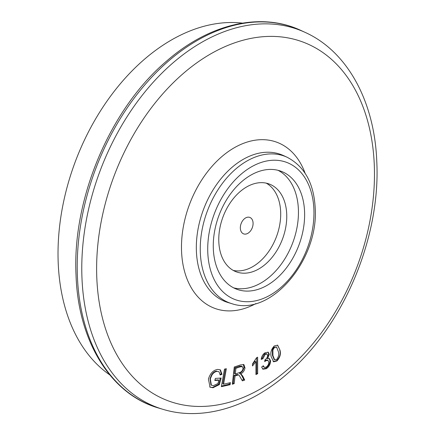 <?xml version="1.0" encoding="UTF-8"?>
<svg xmlns="http://www.w3.org/2000/svg" width="435" height="435" viewBox="0 0 435 435"><rect width="100%" height="100%" fill="white"/><g stroke="black" fill="none" stroke-linecap="round" stroke-linejoin="round"><path stroke-width="0.65" d="M109.756 374.888A190.655 129.037 -69.3 0 1 58.198 262.68A190.655 129.037 -69.3 0 1 242.485 23.12M253.078 223.052A8.792 5.949 -69.3 0 1 247.036 233.725A8.792 5.949 -69.3 0 1 240.343 228.228A8.792 5.949 -69.3 0 1 240.37 226.945A8.792 5.949 -69.3 0 1 242.812 220.474A8.792 5.949 -69.3 0 1 249.375 217.277A8.792 5.949 -69.3 0 1 253.078 223.052M266.209 183.135A46.893 31.739 -69.3 0 1 280.662 211.845A46.893 31.739 -69.3 0 1 233.269 270.429M286.719 214.134A46.893 31.739 -69.3 0 1 270.728 258.977A46.893 31.739 -69.3 0 1 236.21 271.799A46.893 31.739 -69.3 0 1 218.81 241.719A46.893 31.739 -69.3 0 1 234.808 196.87A46.893 31.739 -69.3 0 1 269.319 184.048A46.893 31.739 -69.3 0 1 286.719 214.134M278.036 170.313A63.015 42.646 -69.3 0 1 298.394 209.393A63.015 42.646 -69.3 0 1 233.677 287.872M213.324 248.793A63.015 42.646 110.7 0 0 236.7 289.215A63.015 42.646 110.7 0 0 283.082 271.984A63.015 42.646 110.7 0 0 304.571 211.725A63.015 42.646 110.7 0 0 281.195 171.303A63.015 42.646 110.7 0 0 234.813 188.529A63.015 42.646 110.7 0 0 213.324 248.793M207.789 252.523A73.27 49.59 -69.3 0 1 258.134 163.582A73.27 49.59 -69.3 0 1 313.896 209.42A73.27 49.59 -69.3 0 1 263.545 298.366A73.27 49.59 -69.3 0 1 207.789 252.523M261.647 367.064L262.941 369.228L266.345 368.695C269.075 366.781 270.472 364.166 270.543 360.86L269.504 358.647L267.699 358.647L269.325 354.275L268.237 352.23L265.024 352.774C262.762 354.351 261.495 356.569 261.228 359.44L262.936 358.717L265.187 354.324L266.965 354.052L267.607 355.335C267.53 357.222 266.671 358.685 265.029 359.729L264.708 361.681L265.872 360.713L267.955 360.397L268.776 362.045C268.803 364.117 267.949 365.802 266.225 367.102L264.328 367.39L263.311 365.743L261.647 367.064M240.914 374.089L240.506 373.959C242.92 372.86 244.416 370.848 244.987 367.918L243.91 364.601L240.528 364.911L234.269 366.999L232.312 384.246L234.182 383.626L235.052 375.971L238.249 374.975L239.076 375.166L242.377 380.864L244.704 380.07L242.806 376.204L241.251 374.241M214.814 380.5L218.827 380.239L217.924 383.545L213.438 385.638L211.361 385.198L210.339 378.831L211.84 375.231C213.389 372.773 215.211 371.501 217.288 371.419L219.044 371.762L220.192 375.003L221.97 374.317L220.425 369.908L217.826 369.407C213.335 370.049 210.197 373.273 208.419 379.086L210.067 387.166L212.96 387.754L219.365 384.616L221.159 378.031L215.379 378.417L214.814 380.5M221.355 386.688L230.115 384.709L230.485 382.637L223.585 384.203L226.347 368.717L224.487 369.13L221.355 386.688M257.656 373.698L257.634 357.195L256.53 357.771L252.49 364.003L252.496 365.949L255.927 361.735L255.949 374.595L257.656 373.698L256.753 373.187L255.943 373.6M271.244 356.869L273.653 361.811L276.959 360.958C280.086 357.483 281.081 353.845 279.944 350.044L277.633 345.172L274.257 345.955C271.114 349.452 270.108 353.089 271.244 356.869M214.906 380.157L218.191 379.88L218.827 380.239M220.344 378.086L218.691 384.235L219.365 384.616M218.691 384.235L212.476 387.476L212.96 387.754M212.476 387.476L209.871 387.052M220.077 369.734L221.268 373.921L221.97 374.317M221.268 373.921L220.202 374.361M219.044 371.762L217.288 371.419M216.75 371.115C214.743 371.234 212.987 372.539 211.475 375.024L211.84 375.231M211.475 375.024L210.013 378.64L210.339 378.831M210.013 378.64L210.948 384.964L211.361 385.198M229.446 382.876L229.212 384.197L230.115 384.709M229.212 384.197L221.464 386.068M225.439 368.918L222.807 383.762L223.585 384.203M239.076 375.166L237.265 374.421L234.095 375.427L233.231 383.088L234.182 383.626M233.231 383.088L232.41 383.365M243.361 364.41L243.981 367.352L244.987 367.918M243.981 367.352C243.41 370.272 241.92 372.284 239.506 373.393L240.506 373.959M240.528 373.872L241.8 375.639L242.806 376.204M241.8 375.639L243.698 379.499L244.704 380.07M243.698 379.499L241.996 380.087M237.265 374.421L238.249 374.975M234.095 375.427L235.052 375.971M235.281 373.991L235.928 368.287L240.386 366.792L242.42 366.694L243.078 368.57C242.469 370.87 241.207 372.229 239.293 372.648L235.281 373.991L234.324 373.453L234.971 367.744L235.928 368.287M242.42 366.694L241.414 366.129L239.391 366.232L240.386 366.792M239.391 366.232L234.971 367.744M256.726 357.668L256.753 373.187M252.49 364.41L254.992 361.208L255.927 361.735M269.167 358.505L269.939 360.512C269.869 363.807 268.428 366.395 265.616 368.282L266.345 368.695M265.616 368.282L262.566 368.956M262.832 366.123L264.322 367.39M267.955 360.397L267.275 360.011L265.138 360.294L265.872 360.713M265.138 360.294L264.741 360.571M266.965 354.046L266.258 353.65L264.431 353.9L265.187 354.324M264.431 353.9L262.131 358.261L262.936 358.717M262.131 358.261L261.326 358.581M267.884 352.084L268.689 353.911L269.325 354.275M268.689 353.911L267.014 358.255L267.699 358.647M269.939 360.512L270.543 360.86M277.47 345.085L279.944 350.044M279.694 349.903C280.869 353.72 279.825 357.331 276.568 360.74L276.959 360.958M276.568 360.74L273.142 361.523M272.935 355.547L272.892 349.925L274.501 347.462L276.584 347.125L278.269 351.366C279.237 354.014 278.71 356.716 276.693 359.473L274.643 359.799L272.935 355.547L272.413 355.254L274.17 359.533L274.643 359.799M276.377 347.027L274.045 347.201L272.37 349.631L272.892 349.925M272.37 349.631L272.413 355.254M274.045 347.201L274.501 347.462M158.59 408.03C110.637 394.387 78.153 341.209 76.033 275.181C72.112 198.49 110.365 108.299 167.067 60.699C209.654 23.61 261.12 11.647 301.042 30.504A201.987 136.71 110.7 0 0 149.308 79.801A201.987 136.71 110.7 0 0 77.403 276.356A201.987 136.71 110.7 0 0 158.59 408.03L163.016 409.351A201.661 136.487 -69.3 0 1 81.965 277.889A201.661 136.487 -69.3 0 1 153.751 81.655A201.661 136.487 -69.3 0 1 305.239 32.435C347.946 51.727 374.774 102.307 376.802 162.07C380.543 237.129 344.036 324.57 288.856 372.344C250.158 406.899 203.004 421.526 163.016 409.351M200.323 252.588A78.349 53.026 -69.3 0 1 228.212 176.349A78.349 53.026 -69.3 0 1 287.067 157.225C304.478 166.322 313.853 183.217 315.185 207.903C318.904 259.336 271.059 317.262 231.811 303.663A78.349 53.026 -69.3 0 1 200.323 252.588M287.067 157.225L283.457 155.561A78.632 53.217 110.7 0 0 224.395 174.756A78.632 53.217 110.7 0 0 196.402 251.267A78.632 53.217 110.7 0 0 228.005 302.526L231.811 303.663M255.921 303.559A88.664 60.008 -69.3 0 1 181.564 251.365A88.664 60.008 -69.3 0 1 231.55 149.401A88.664 60.008 -69.3 0 1 305.098 173.233M374.29 165.061A191.623 129.695 110.7 0 0 228.467 45.18A191.623 129.695 110.7 0 0 96.798 277.791A191.623 129.695 110.7 0 0 242.621 397.672A191.623 129.695 110.7 0 0 374.29 165.061M236.243 374.693L237.222 375.247M305.239 32.435L301.042 30.504M210.067 387.166L209.686 386.949M276.584 347.125L276.203 346.907"/></g></svg>
